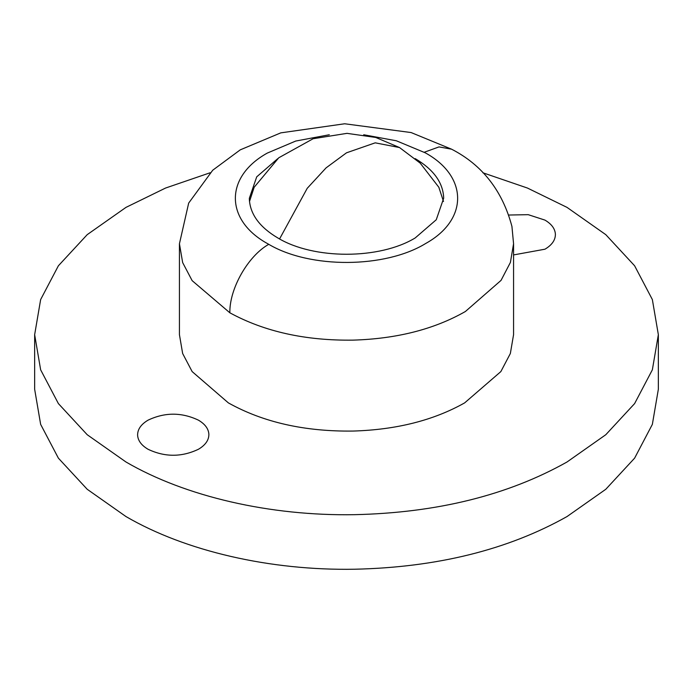 <?xml version="1.0" encoding="UTF-8"?>
<svg xmlns="http://www.w3.org/2000/svg" width="693" height="693" viewBox="0 0 693 693"><rect width="100%" height="100%" fill="white"/><g stroke="black" fill="none" stroke-linecap="round" stroke-linejoin="round"><path stroke-width="1.04" d="M249.497 201.464L254.21 187.119M438.764 187.067L443.503 201.464M415.202 158.619C433.134 169.248 442.602 181.982 443.624 196.812L443.659 198.285L436.261 219.75L415.202 237.942C379.435 259.684 313.565 259.684 277.798 237.942C259.866 227.313 250.398 214.579 249.376 199.749L249.341 198.285L256.713 176.845L277.711 158.671M229.859 312.803C264.423 331.644 305.457 340.748 352.971 340.133C396.717 338.825 434.19 329.288 465.367 311.521L501.048 280.379L510.403 262.422L513.565 243.745L513.565 334.684L510.351 353.508L500.848 371.595L464.631 402.893C433.549 420.382 396.327 429.781 352.971 431.063C304.651 431.678 263.115 422.288 228.369 402.893L192.152 371.595L182.649 353.508L179.435 334.684L179.435 243.745L182.649 262.569L192.152 280.656L229.859 312.803C229.331 288.825 247.964 255.986 268.745 244.317L267.749 243.745C224.775 220.175 224.541 176.828 267.255 153.101L295.72 141.051L329.288 134.754M482.874 172.774L527.442 188.046L567.013 207.38L605.795 234.658L634.615 265.783L652.356 299.558L658.35 334.684L652.356 369.811L634.615 403.586L605.795 434.719L567.013 461.997C507.891 495.226 437.11 512.785 354.66 514.674C270.201 516.164 185.473 496.647 125.987 461.997L87.205 434.719L58.385 403.586L40.644 369.811L34.65 334.684L40.644 299.567L58.385 265.783L87.205 234.658L125.987 207.38L165.566 188.046L210.135 172.765M509.043 215.029L528.231 214.674L544.958 220.105C551.541 224.012 555.015 228.681 555.388 234.121L555.396 234.658M555.388 234.121C555.491 239.969 552.009 245.001 544.958 249.203L513.565 254.92M208.87 434.182C208.974 440.029 205.492 445.062 198.441 449.263C181.644 457.241 164.839 457.241 148.042 449.263C141.459 445.365 137.985 440.696 137.612 435.256C137.509 429.4 140.991 424.376 148.042 420.166C164.839 412.196 181.644 412.196 198.441 420.166C205.024 424.064 208.498 428.742 208.87 434.182L208.879 434.719M137.612 435.256L137.604 434.719M658.35 334.684L658.35 389.249L652.356 424.376L634.615 458.151L605.795 489.275L567.013 516.562C507.891 549.792 437.11 567.35 354.66 569.23C270.201 570.729 185.473 551.212 125.987 516.562L87.205 489.275L58.385 458.151L40.644 424.376L34.65 389.249L34.65 334.684M363.712 134.754L396.344 140.774L425.251 152.815C468.225 176.386 468.459 219.733 425.745 243.46C385.187 268.416 310.109 268.832 268.745 244.317M424.255 152.243L439.024 146.907L451.576 149.186L411.114 132.554L344.69 123.77L280.786 132.865L240.254 149.853L212.716 170.227L188.678 203.084L179.435 243.745M254.045 187.405L278.759 157.787L313.149 138.721L347.002 133.351L375.745 137.457L399.54 147.557L375.208 142.836L346.5 152.815L326.091 167.862L307.224 188.314L279.574 238.946M513.565 243.745L511.928 226.386C502.39 190.705 482.276 164.977 451.576 149.186M438.972 187.439L420.183 163.115L399.54 147.557"/></g></svg>
